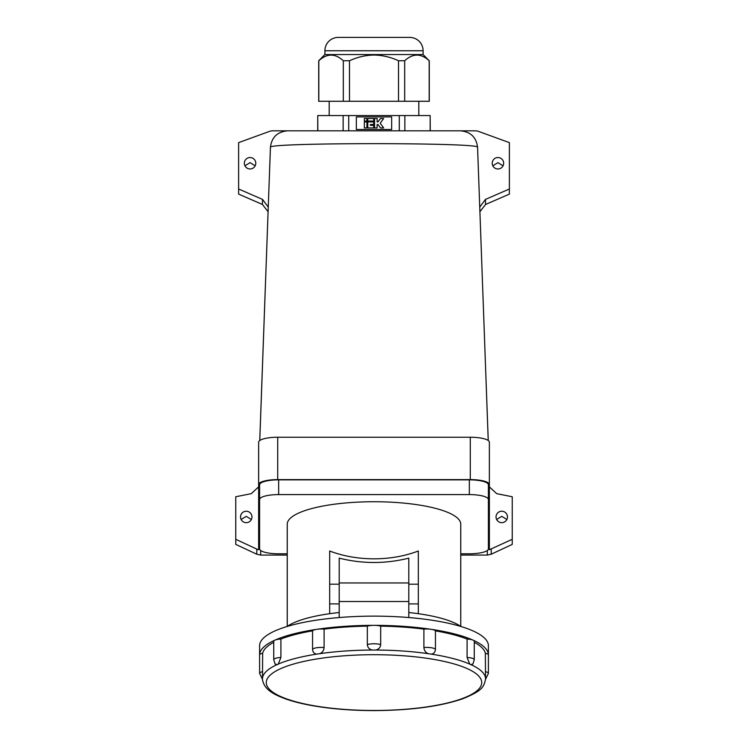 <?xml version="1.0" encoding="UTF-8"?>
<svg xmlns="http://www.w3.org/2000/svg" width="748" height="748" viewBox="0 0 748 748"><rect width="100%" height="100%" fill="white"/><g stroke="black" fill="none" stroke-linecap="round" stroke-linejoin="round"><path stroke-width="1.12" d="M442.536 130.835L475.279 130.835A9.537 9.537 0 0 1 478.542 131.405L509.379 142.625L509.379 189.001L485.471 199.407L485.574 204.466L479.907 211.749M315.478 130.835L305.464 130.835L315.478 130.835M270.439 147.272C271.655 137.286 277.349 131.807 287.503 130.835L460.497 130.835C470.632 131.788 476.317 137.267 477.561 147.272C481.516 142.457 266.559 142.447 270.439 147.272L259.743 440.525M477.57 147.375L488.229 440.507L477.561 147.272M489.36 471.764L489.36 513.792L488.407 513.792L489.36 513.792L489.36 442.18A19.065 4.937 180 0 0 470.286 437.243L277.714 437.243A19.065 4.937 180 0 0 258.64 442.18L258.64 513.792L259.593 513.792L258.64 513.792L258.64 548.583A9.537 9.21 0 0 0 259.593 548.733M489.36 484.536A19.065 4.937 180 0 0 470.286 479.599L277.714 479.599A19.065 4.937 180 0 0 258.64 484.536M339.199 617.549L339.199 582.954L408.801 582.954L408.801 617.549M367.324 626.141A111.546 28.873 0 0 0 324.108 629.143L324.108 647.553C323.828 650.545 322.36 652.583 319.714 653.687L316.759 654.126C314.188 653.799 312.786 652.191 312.552 649.283L312.552 630.863A8.808 2.281 180 0 1 316.797 629.32A114.407 29.611 0 0 1 374 625.347A8.808 2.281 180 0 0 367.324 626.141L367.324 644.561C367.623 647.497 369.278 649.32 372.298 650.04L375.702 650.04C378.722 649.329 380.377 647.506 380.676 644.561L380.676 626.141A111.546 28.873 0 0 1 423.892 629.143A8.808 2.281 180 0 1 426.799 629.012A8.808 2.281 180 0 1 431.203 629.32A114.407 29.611 0 0 1 473.082 640.157A114.407 29.611 0 0 1 488.407 654.958A8.808 2.281 180 0 0 485.349 653.238L485.536 679.091M312.552 630.863A111.546 28.873 0 0 0 280.911 639.054L280.911 657.473L278.265 664.084L277.405 664.654L275.049 663.981L273.74 659.717L273.74 641.298A8.808 2.281 180 0 1 274.918 640.157A114.407 29.611 0 0 1 316.797 629.32A8.808 2.281 180 0 1 321.201 629.012A8.808 2.281 180 0 1 324.108 629.143M273.74 642.308A111.546 28.873 0 0 0 262.651 653.238L262.464 679.091M467.089 657.473A8.808 2.281 180 0 1 473.082 658.577A8.808 2.281 180 0 1 474.26 659.717L472.951 663.981L470.595 664.654L469.735 664.084L467.089 657.473L467.089 639.054A111.546 28.873 0 0 0 435.448 630.863A8.808 2.281 180 0 0 431.203 629.32A114.407 29.611 0 0 0 374 625.347A8.808 2.281 180 0 1 380.676 626.141M435.448 630.863L435.448 649.283C435.214 652.191 433.812 653.808 431.241 654.126L428.286 653.687C425.631 652.574 424.163 650.536 423.892 647.553L423.892 629.143M262.651 653.238A8.808 2.281 180 0 0 259.593 654.958L259.593 645.748A114.407 29.611 0 0 1 374 616.137A114.407 29.611 0 0 1 488.407 645.748L488.407 673.378A8.808 2.281 180 0 0 485.349 671.648M474.26 642.308A111.546 28.873 0 0 1 485.349 653.238M280.911 639.054A8.808 2.281 180 0 0 274.918 640.157A114.407 29.611 0 0 0 259.593 654.958L259.593 673.378L262.473 679.352M474.26 659.717L474.26 641.298A8.808 2.281 180 0 0 473.082 640.157A8.808 2.281 180 0 0 467.089 639.054M339.199 612.528A92.481 23.936 0 0 0 329.672 613.697L329.672 551.014C343.351 556.175 358.133 558.784 374 558.831C389.867 558.784 404.649 556.175 418.328 551.014L418.328 584.197L408.801 584.197L408.801 603.898L418.328 603.898L418.328 584.197M460.759 626.413L460.759 524.198A86.759 22.459 180 0 0 374 501.74A86.759 22.459 180 0 0 287.241 524.198L287.241 626.413M501.749 522.674A5.722 5.722 0 0 0 507.471 516.952A5.722 5.722 0 0 0 501.749 511.23A5.722 5.722 0 0 0 496.036 516.952A5.722 5.722 0 0 0 501.749 522.674M506.873 519.505L501.749 516.344L496.635 519.505M497.934 168.973A5.722 5.722 0 0 0 503.656 163.251A5.722 5.722 0 0 0 497.934 157.529A5.722 5.722 0 0 0 492.221 163.251A5.722 5.722 0 0 0 497.934 168.973M503.058 165.804L497.934 162.643L492.82 165.804M250.066 157.529A5.722 5.722 0 0 0 244.344 163.251A5.722 5.722 0 0 0 250.066 168.973A5.722 5.722 0 0 0 255.779 163.251A5.722 5.722 0 0 0 250.066 157.529M255.18 165.804L250.066 162.643L244.942 165.804M246.251 511.23A5.722 5.722 0 0 0 240.529 516.952A5.722 5.722 0 0 0 246.251 522.674A5.722 5.722 0 0 0 251.964 516.952A5.722 5.722 0 0 0 246.251 511.23M251.365 519.505L246.251 516.344L241.127 519.505M489.36 513.792L489.36 539.589L488.407 539.589M259.593 539.589L258.64 539.589M258.64 471.764L258.64 513.792M287.241 555.081L260.687 555.081L256.779 554.212L256.779 549.097L258.64 549.743L258.64 548.583M259.771 440.507L270.43 147.375M489.36 539.589L489.36 549.743L512.24 539.299L512.24 496.747L496.691 493.661L489.36 486.855M268.093 211.749L262.426 204.466L262.529 199.407L238.621 189.001L238.621 142.625L269.458 131.405A9.537 9.537 0 0 1 272.721 130.835L287.615 130.835M509.379 189.001L509.379 194.115L485.574 204.466M491.221 549.097L491.221 554.212L512.24 544.413L512.24 539.299M491.221 554.212L487.313 555.081L460.759 555.081M256.779 554.212L235.76 544.413L235.76 496.747L251.309 493.661L258.64 486.855M238.621 189.001L238.621 194.115L262.426 204.466M488.407 548.733A9.537 9.21 0 0 0 489.36 548.583M256.779 549.097L235.76 539.299M479.739 207.093L485.471 199.407M262.529 199.407L268.261 207.093M408.801 612.528A92.481 23.936 0 0 1 418.328 613.697L418.328 603.898M408.801 584.197L408.801 558.148C385.603 563.927 362.397 563.927 339.199 558.148L339.199 603.898L329.672 603.898M460.843 626.478A92.481 23.936 180 0 0 418.328 613.697M329.672 613.697A92.481 23.936 180 0 0 287.157 626.478M469.342 479.851A19.065 4.937 0 0 1 488.407 484.788L488.407 499.524A19.065 4.937 180 0 0 469.342 494.587L469.342 479.851L278.658 479.851L278.658 494.587A19.065 4.937 180 0 0 259.593 499.524L259.593 484.788A19.065 4.937 0 0 1 278.658 479.851M469.342 494.587L278.658 494.587M259.593 499.524L259.593 548.873A19.065 4.937 180 0 0 278.658 553.8L287.241 553.8M460.759 553.8L469.342 553.8A19.065 4.937 180 0 0 488.407 548.873L488.407 499.524M342.537 37.4L338.246 37.4A13.352 13.352 0 0 0 324.903 50.752L423.097 50.752A13.352 13.352 0 0 0 409.754 37.4L374 37.4M338.246 37.4L409.754 37.4M423.097 50.752L423.097 54.557L324.903 54.557L318.704 60.756L318.704 101.279L343.313 101.279L343.313 60.756C335.179 53.258 327.016 53.258 318.816 60.756L318.816 101.279M423.097 54.557L429.184 60.756C421.04 53.258 412.877 53.258 404.687 60.756L398.497 60.756C390.746 57.129 382.583 55.221 374 55.034C365.51 55.202 357.348 57.1 349.503 60.756L343.313 60.756M317.75 130.835L317.75 115.575L317.844 130.835M329.195 101.279L329.195 115.575M418.805 101.279L418.805 115.575M430.156 130.835L430.156 115.575L404.864 115.575L404.864 130.835M404.864 115.575L399.292 115.575L399.292 130.835M399.292 115.575L348.708 115.575L348.708 130.835M391.662 116.912L391.662 129.498L356.338 129.498L356.338 116.912L391.662 116.912M348.708 115.575L343.136 115.575L343.136 130.835M343.136 115.575L317.844 115.575M430.25 130.835L430.156 115.575M373.701 127.927L373.701 125.346L370.354 125.346L370.354 124.495L373.701 124.495L373.701 121.915L367.782 121.915L367.782 127.927L373.701 127.927M373.701 121.054L373.701 118.483L367.782 118.483L367.782 121.054L373.701 121.054M366.922 121.054L366.922 118.483L364.351 118.483L364.351 121.054L366.922 121.054M377.992 121.915L377.132 121.915L377.132 118.483L374.561 118.483L374.561 127.927L377.132 127.927L377.132 124.495L377.992 124.495L380.48 127.927L383.649 127.927L380.236 123.205L383.649 118.483L380.48 118.483L377.992 121.915M366.922 127.927L366.922 121.915L364.351 121.915L364.351 127.927L366.922 127.927M429.296 60.756L429.296 101.279L343.313 101.279M349.503 101.279L349.503 60.756M398.497 101.279L398.497 60.756M404.687 101.279L404.687 60.756M429.184 101.279L429.184 60.756M470.286 437.243L470.286 479.599M277.714 437.243L277.714 479.599M324.108 647.553A8.808 2.281 180 0 0 321.201 647.431A8.808 2.281 180 0 0 316.797 647.731A8.808 2.281 180 0 0 312.552 649.283M280.911 657.473A8.808 2.281 180 0 0 274.918 658.577A8.808 2.281 180 0 0 273.74 659.717M262.651 671.648A8.808 2.281 180 0 0 259.593 673.378M435.448 649.283A8.808 2.281 180 0 0 431.203 647.731A8.808 2.281 180 0 0 426.799 647.431A8.808 2.281 180 0 0 423.892 647.553M380.676 644.561A8.808 2.281 180 0 0 374 643.766A8.808 2.281 180 0 0 367.324 644.561M374 710.469A107.731 27.882 180 0 0 481.731 682.587A107.731 27.882 180 0 0 374 654.706A107.731 27.882 180 0 0 266.269 682.587A107.731 27.882 180 0 0 374 710.469M471.446 664.85A111.546 28.873 0 0 1 485.536 678.464M431.241 654.126A111.546 28.873 0 0 1 469.735 664.084M375.702 650.04A111.546 28.873 0 0 1 428.286 653.687M278.265 664.084A111.546 28.873 0 0 1 316.759 654.126M319.714 653.687A111.546 28.873 0 0 1 372.298 650.04M262.464 678.464A111.546 28.873 0 0 1 276.554 664.85M339.199 601.523L408.801 601.523M487.313 555.081L487.313 550.519M260.687 550.519L260.687 555.081M339.199 584.197L329.672 584.197M488.257 440.525L486.471 392.12M488.407 673.378L485.527 679.352M262.464 679.278C263.876 689.993 274.984 694.864 284.904 698.651C292.767 701.493 302.211 703.877 313.244 705.803C331.691 708.964 351.943 710.563 374 710.6C410.83 710.385 440.497 706.411 463.003 698.679C482.834 690.516 483.76 686.86 485.536 679.278M324.903 50.752L324.903 54.557"/></g></svg>
